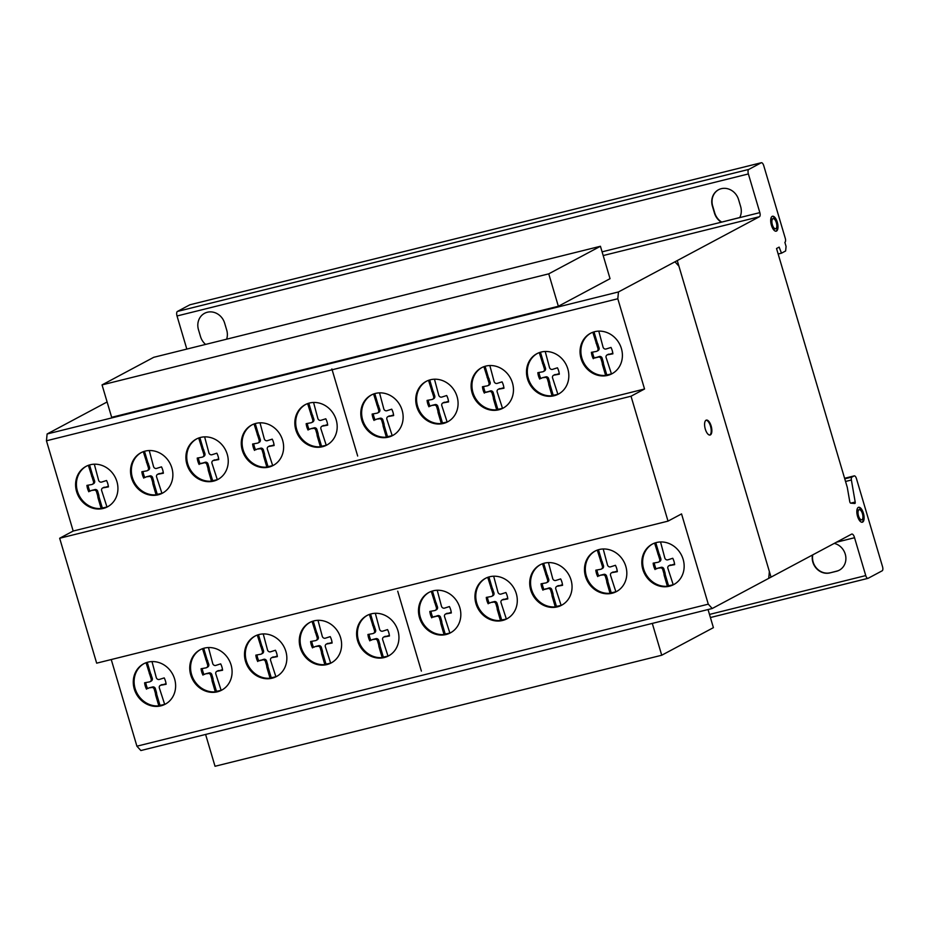 <?xml version="1.0" encoding="UTF-8"?>
<svg xmlns="http://www.w3.org/2000/svg" width="929" height="929" viewBox="0 0 929 929"><rect width="100%" height="100%" fill="white"/><g stroke="black" fill="none" stroke-linecap="round" stroke-linejoin="round"><path stroke-width="1.39" d="M652.297 623.405L661.727 655.235L713.402 627.656L708.049 609.552M661.727 655.235L215.029 766.274L205.599 734.444M548.749 273.846L600.436 246.266L153.738 357.305L102.051 384.896L111.654 417.307L558.352 306.268L548.749 273.846L102.051 384.896M600.436 246.266L610.039 278.677L558.352 306.268M86.397 466.184A22.9 20.67 -118.1 0 0 86.536 504.215A22.9 20.67 -118.1 0 0 101.156 508.5L97.917 497.561L99.043 496.957L102.283 507.896A22.9 20.67 -118.1 0 0 106.963 506.874M85.7 504.656A22.9 20.67 61.9 0 1 85.979 466.404A22.9 20.67 61.9 0 1 107.822 468.553A22.9 20.67 61.9 0 1 107.532 506.804A22.9 20.67 61.9 0 1 106.161 507.466A22.9 20.67 61.9 0 1 85.7 504.656M196.716 438.86A22.9 20.67 -118.1 0 0 196.843 476.879A22.9 20.67 -118.1 0 0 211.475 481.176L208.235 470.225L209.35 469.633L212.59 480.572A22.9 20.67 -118.1 0 0 217.27 479.55M196.007 477.332A22.9 20.67 61.9 0 1 196.286 439.08A22.9 20.67 61.9 0 1 218.129 441.217A22.9 20.67 61.9 0 1 217.85 479.48A22.9 20.67 61.9 0 1 216.469 480.142A22.9 20.67 61.9 0 1 196.007 477.332M305.653 404.452A22.9 20.67 -118.1 0 0 305.792 442.471A22.9 20.67 -118.1 0 0 320.412 446.756L317.172 435.817L318.287 435.225L321.527 446.164A22.9 20.67 -118.1 0 0 326.207 445.142M304.944 442.924A22.9 20.67 61.9 0 1 305.223 404.672A22.9 20.67 61.9 0 1 327.066 406.809A22.9 20.67 61.9 0 1 326.787 445.072A22.9 20.67 61.9 0 1 325.405 445.734A22.9 20.67 61.9 0 1 304.944 442.924M426.55 381.192A22.9 20.67 -118.1 0 0 426.69 419.223A22.9 20.67 -118.1 0 0 441.31 423.508L438.07 412.569L439.185 411.965L442.436 422.904A22.9 20.67 -118.1 0 0 447.104 421.882M425.842 419.664A22.9 20.67 61.9 0 1 426.132 381.413A22.9 20.67 61.9 0 1 447.975 383.561A22.9 20.67 61.9 0 1 447.685 421.812A22.9 20.67 61.9 0 1 446.315 422.474A22.9 20.67 61.9 0 1 425.842 419.664M537.299 353.473A22.9 20.67 -118.1 0 0 537.438 391.504A22.9 20.67 -118.1 0 0 552.058 395.789L548.818 384.85L549.945 384.246L553.185 395.185A22.9 20.67 -118.1 0 0 557.864 394.163M536.602 391.945A22.9 20.67 61.9 0 1 536.881 353.694A22.9 20.67 61.9 0 1 558.724 355.842A22.9 20.67 61.9 0 1 558.434 394.093A22.9 20.67 61.9 0 1 557.063 394.755A22.9 20.67 61.9 0 1 536.602 391.945M144.088 663.573A22.9 20.67 -118.1 0 0 144.216 701.592A22.9 20.67 -118.1 0 0 158.847 705.877L155.607 694.938L156.722 694.346L159.962 705.285A22.9 20.67 -118.1 0 0 164.642 704.263M143.38 702.045A22.9 20.67 61.9 0 1 143.658 663.794A22.9 20.67 61.9 0 1 165.501 665.93A22.9 20.67 61.9 0 1 165.223 704.194A22.9 20.67 61.9 0 1 163.841 704.856A22.9 20.67 61.9 0 1 143.38 702.045M255.312 635.924A22.9 20.67 -118.1 0 0 255.452 673.943A22.9 20.67 -118.1 0 0 270.072 678.228L266.832 667.289L267.958 666.697L271.198 677.636A22.9 20.67 -118.1 0 0 275.878 676.614M254.616 674.396A22.9 20.67 61.9 0 1 254.894 636.144A22.9 20.67 61.9 0 1 276.737 638.281A22.9 20.67 61.9 0 1 276.459 676.533A22.9 20.67 61.9 0 1 275.077 677.206A22.9 20.67 61.9 0 1 254.616 674.396M367.419 615.277A22.9 20.67 -118.1 0 0 367.547 653.308A22.9 20.67 -118.1 0 0 382.179 657.593L378.939 646.654L380.054 646.05L383.294 656.989A22.9 20.67 -118.1 0 0 387.974 655.967M366.711 653.749A22.9 20.67 61.9 0 1 366.99 615.497A22.9 20.67 61.9 0 1 388.833 617.646A22.9 20.67 61.9 0 1 388.554 655.897A22.9 20.67 61.9 0 1 387.172 656.559A22.9 20.67 61.9 0 1 366.711 653.749M485.762 578.198A22.9 20.67 -118.1 0 0 485.902 616.229A22.9 20.67 -118.1 0 0 500.522 620.514L497.282 609.575L498.397 608.971L501.637 619.91A22.9 20.67 -118.1 0 0 506.317 618.888M485.054 616.67A22.9 20.67 61.9 0 1 485.333 578.419A22.9 20.67 61.9 0 1 507.176 580.555A22.9 20.67 61.9 0 1 506.897 618.819A22.9 20.67 61.9 0 1 505.527 619.48A22.9 20.67 61.9 0 1 485.054 616.67M595.303 550.967A22.9 20.67 -118.1 0 0 595.431 588.998A22.9 20.67 -118.1 0 0 610.063 593.283L606.823 582.344L607.938 581.74L611.177 592.679A22.9 20.67 -118.1 0 0 615.857 591.657M594.595 589.439A22.9 20.67 61.9 0 1 594.874 551.187A22.9 20.67 61.9 0 1 616.717 553.336A22.9 20.67 61.9 0 1 616.438 591.587A22.9 20.67 61.9 0 1 615.056 592.249A22.9 20.67 61.9 0 1 594.595 589.439M652.622 543.941A22.9 20.67 -118.1 0 0 652.762 581.972A22.9 20.67 -118.1 0 0 667.382 586.257L664.142 575.318L665.269 574.714L668.508 585.653A22.9 20.67 -118.1 0 0 673.188 584.631M651.926 582.413A22.9 20.67 61.9 0 1 652.204 544.162A22.9 20.67 61.9 0 1 674.048 546.31A22.9 20.67 61.9 0 1 673.757 584.562A22.9 20.67 61.9 0 1 672.387 585.224A22.9 20.67 61.9 0 1 651.926 582.413M540.527 564.588A22.9 20.67 -118.1 0 0 540.666 602.607A22.9 20.67 -118.1 0 0 555.287 606.892L552.047 595.953L553.161 595.361L556.413 606.3A22.9 20.67 -118.1 0 0 561.081 605.278M539.819 603.06A22.9 20.67 61.9 0 1 540.109 564.809A22.9 20.67 61.9 0 1 561.94 566.945A22.9 20.67 61.9 0 1 561.662 605.197A22.9 20.67 61.9 0 1 560.292 605.871A22.9 20.67 61.9 0 1 539.819 603.06M429.291 592.237A22.9 20.67 -118.1 0 0 429.43 630.257A22.9 20.67 -118.1 0 0 444.05 634.542L440.81 623.603L441.937 623.011L445.177 633.95A22.9 20.67 -118.1 0 0 449.857 632.928M428.594 630.71A22.9 20.67 61.9 0 1 428.873 592.458A22.9 20.67 61.9 0 1 450.716 594.595A22.9 20.67 61.9 0 1 450.437 632.846A22.9 20.67 61.9 0 1 449.055 633.52A22.9 20.67 61.9 0 1 428.594 630.71M310.089 622.302A22.9 20.67 -118.1 0 0 310.228 660.333A22.9 20.67 -118.1 0 0 324.848 664.618L321.608 653.679L322.723 653.075L325.963 664.014A22.9 20.67 -118.1 0 0 330.643 662.992M309.38 660.774A22.9 20.67 61.9 0 1 309.659 622.523A22.9 20.67 61.9 0 1 331.502 624.671A22.9 20.67 61.9 0 1 331.223 662.923A22.9 20.67 61.9 0 1 329.841 663.585A22.9 20.67 61.9 0 1 309.38 660.774M200.548 649.534A22.9 20.67 -118.1 0 0 200.687 687.565A22.9 20.67 -118.1 0 0 215.307 691.85L212.067 680.911L213.194 680.307L216.434 691.246A22.9 20.67 -118.1 0 0 221.114 690.224M199.851 688.006A22.9 20.67 61.9 0 1 200.13 649.754A22.9 20.67 61.9 0 1 221.973 651.891A22.9 20.67 61.9 0 1 221.683 690.154A22.9 20.67 61.9 0 1 220.312 690.816A22.9 20.67 61.9 0 1 199.851 688.006M590.856 333.116A22.9 20.67 -118.1 0 0 590.995 371.135A22.9 20.67 -118.1 0 0 605.627 375.421L602.387 364.482L603.502 363.889L606.742 374.828A22.9 20.67 -118.1 0 0 611.421 373.806M590.159 371.588A22.9 20.67 61.9 0 1 590.438 333.337A22.9 20.67 61.9 0 1 612.281 335.474A22.9 20.67 61.9 0 1 612.002 373.737A22.9 20.67 61.9 0 1 610.62 374.399A22.9 20.67 61.9 0 1 590.159 371.588M481.919 367.524A22.9 20.67 -118.1 0 0 482.058 405.543A22.9 20.67 -118.1 0 0 496.69 409.828L493.438 398.889L494.565 398.297L497.805 409.236A22.9 20.67 -118.1 0 0 502.484 408.214M481.222 405.996A22.9 20.67 61.9 0 1 481.501 367.745A22.9 20.67 61.9 0 1 503.344 369.881A22.9 20.67 61.9 0 1 503.065 408.145A22.9 20.67 61.9 0 1 501.683 408.806A22.9 20.67 61.9 0 1 481.222 405.996M371.612 394.848A22.9 20.67 -118.1 0 0 371.751 432.879A22.9 20.67 -118.1 0 0 386.371 437.164L383.131 426.225L384.246 425.621L387.486 436.56A22.9 20.67 -118.1 0 0 392.166 435.538M370.903 433.32A22.9 20.67 61.9 0 1 371.182 395.069A22.9 20.67 61.9 0 1 393.025 397.217A22.9 20.67 61.9 0 1 392.746 435.469A22.9 20.67 61.9 0 1 391.376 436.131A22.9 20.67 61.9 0 1 370.903 433.32M252.096 424.808A22.9 20.67 -118.1 0 0 252.223 462.839A22.9 20.67 -118.1 0 0 266.855 467.124L263.615 456.185L264.73 455.582L267.97 466.521A22.9 20.67 -118.1 0 0 272.65 465.499M251.387 463.281A22.9 20.67 61.9 0 1 251.666 425.029A22.9 20.67 61.9 0 1 273.509 427.177A22.9 20.67 61.9 0 1 273.231 465.429A22.9 20.67 61.9 0 1 271.849 466.091A22.9 20.67 61.9 0 1 251.387 463.281M141.336 452.528A22.9 20.67 -118.1 0 0 141.475 490.558A22.9 20.67 -118.1 0 0 156.095 494.843L152.855 483.904L153.982 483.301L157.222 494.24A22.9 20.67 -118.1 0 0 161.901 493.218M140.639 491A22.9 20.67 61.9 0 1 140.918 452.748A22.9 20.67 61.9 0 1 162.761 454.896A22.9 20.67 61.9 0 1 162.482 493.148A22.9 20.67 61.9 0 1 161.1 493.81A22.9 20.67 61.9 0 1 140.639 491M775.866 231.216A7.687 3.228 76 0 0 776.377 230.81A7.687 3.228 76 0 0 776.179 221.009A7.687 3.228 76 0 0 772.185 216.364M776.83 220.847A7.687 3.228 -104 0 1 777.016 230.647A7.687 3.228 -104 0 1 776.203 231.182A7.687 3.228 -104 0 1 771.871 226.583A7.687 3.228 -104 0 1 772.498 216.248A7.687 3.228 -104 0 1 776.83 220.847M772.545 219.012A5.214 2.183 76 0 0 772.673 225.666A5.214 2.183 76 0 0 775.61 228.778A5.214 2.183 76 0 0 776.029 221.764A5.214 2.183 76 0 0 773.091 218.652A5.214 2.183 76 0 0 772.545 219.012M775.61 228.778L774.96 228.94A5.214 2.183 -104 0 1 772.022 225.817A5.214 2.183 -104 0 1 771.894 219.174A5.214 2.183 -104 0 1 772.44 218.814L773.091 218.652M861.984 522.261A7.687 3.228 76 0 0 862.739 513.354A7.687 3.228 76 0 0 858.303 507.408A7.687 3.228 -104 0 1 858.617 507.28A7.687 3.228 -104 0 1 863.389 513.191A7.687 3.228 -104 0 1 862.321 522.214A7.687 3.228 -104 0 1 857.548 516.315A7.687 3.228 -104 0 1 858.291 507.408M861.938 519.729A5.214 2.183 76 0 0 862.449 513.691A5.214 2.183 76 0 0 859.209 509.696A5.214 2.183 76 0 0 858.489 515.804A5.214 2.183 76 0 0 861.729 519.81A5.214 2.183 76 0 0 861.938 519.729A5.214 2.183 -104 0 1 858.013 513.18A5.214 2.183 -104 0 1 861.45 511.345A5.214 2.183 -104 0 1 861.938 519.729M861.288 519.892A5.214 2.183 -104 0 1 861.078 519.973A5.214 2.183 -104 0 1 857.839 515.967A5.214 2.183 -104 0 1 858.559 509.847L859.209 509.696M709.744 435.074A7.687 3.228 76 0 0 710.952 428.083A7.687 3.228 76 0 0 706.214 420.222A7.687 3.228 76 0 0 706.052 420.222M709.582 435.062A7.687 3.228 -104 0 1 704.844 427.201A7.687 3.228 -104 0 1 706.365 420.094A7.687 3.228 -104 0 1 706.864 420.071A7.687 3.228 -104 0 1 711.486 427.352A7.687 3.228 -104 0 1 710.081 435.027A7.687 3.228 -104 0 1 709.582 435.062M708.281 604.164L681.549 513.911L668.021 521.134L631.023 396.218L644.54 389.007L617.808 298.755L618.47 291.95L759.446 216.712A3.565 1.498 76 0 0 759.841 212.625L748.379 173.944A3.983 1.672 -104 0 1 748.82 169.403L761.281 162.738A3.89 1.637 -104 0 1 761.35 162.726A3.89 1.637 -104 0 1 763.766 165.734L785.26 238.265A3.542 1.486 -104 0 1 784.866 242.341L786.073 246.44L785.632 250.969L781.486 253.187L779.141 247.114L776.528 248.507L847.271 487.319L849.663 501.068A1.614 0.674 76 0 0 850.697 503.158L854.912 503.495A1.695 0.708 76 0 0 855.191 502.043L851.382 480.003A3.519 1.475 -104 0 1 852.056 477.018L854.134 475.915A3.542 1.486 -104 0 1 854.239 475.88A3.542 1.486 -104 0 1 856.457 478.644L882.55 566.725A3.553 1.498 -104 0 1 882.155 570.812L868.092 578.314A3.553 1.498 -104 0 1 867.976 578.361A3.553 1.498 -104 0 1 865.747 575.585L854.541 537.728A4.285 1.8 76 0 0 851.777 534.059A4.285 1.8 76 0 0 851.672 534.094L712.229 608.507L708.281 604.164L136.911 746.196L140.871 750.539L712.229 608.507M759.841 212.625L739.728 217.618A14.864 13.424 -118.1 0 0 740.657 206.61L738.567 199.561A14.864 13.424 -118.1 0 0 721.287 188.692A14.864 13.424 -118.1 0 0 712.38 206.064L714.471 213.124A14.864 13.424 -118.1 0 0 721.345 222.194A14.864 13.424 61.9 0 1 714.471 213.124L712.38 206.064A14.864 13.424 61.9 0 1 718.5 189.76A14.864 13.424 61.9 0 1 738.567 199.561L740.657 206.61A14.864 13.424 61.9 0 1 739.728 217.618L721.345 222.194L739.786 217.525M718.64 189.69A14.864 13.424 -118.1 0 0 712.659 205.913L714.749 212.973A14.864 13.424 -118.1 0 0 721.624 222.043M748.379 173.944L177.021 315.976L186.822 349.083M721.345 222.194L602.085 251.84M836.564 571.172L836.286 571.323A14.597 13.18 -118.1 0 0 845.854 557.435A14.597 13.18 -118.1 0 0 834.254 543.384A14.597 13.18 61.9 0 1 845.634 555.716A14.597 13.18 61.9 0 1 839.259 570.209A14.597 13.18 61.9 0 1 836.286 571.323L829.736 572.949A14.597 13.18 61.9 0 1 812.48 555.008A14.597 13.18 -118.1 0 0 829.736 572.949L836.564 571.172A14.597 13.18 -118.1 0 0 839.398 570.139M812.759 554.857A14.597 13.18 -118.1 0 0 830.015 572.798M865.747 575.585L709.489 614.429M854.541 537.728L836.425 542.222M156.095 494.843L157.222 494.24M152.855 483.904L152.646 482.105L153.761 481.512L153.982 483.301M152.646 482.105L151.59 478.574L152.716 477.97L153.761 481.512M151.59 478.574A2.357 2.125 -118.1 0 0 148.489 476.589L149.604 475.996A2.357 2.125 61.9 0 1 152.716 477.97M148.489 476.589L146.41 476.786L149.604 475.996M145.296 477.39L146.41 476.786M143.054 471.688A16.606 14.992 -118.1 0 0 144.878 477.529M143.763 478.121A16.606 14.992 61.9 0 1 141.87 471.735L146.782 470.852A2.555 2.311 -118.1 0 0 148.385 467.717L143.31 451.68M149.255 450.542L153.506 466.486A2.543 2.299 -118.1 0 0 156.595 468.413L161.472 466.857A16.606 14.992 61.9 0 1 163.365 473.244L158.302 474.15A2.346 2.113 -118.1 0 0 156.711 477.297L161.936 493.357A22.9 20.67 -118.1 0 0 162.9 492.916M158.302 474.15L163.307 472.698M157.547 474.371L158.673 473.778A2.346 2.113 61.9 0 1 159.416 473.558M161.634 473.325L162.761 472.722M146.527 462.537L147.653 461.934L149.499 467.124A2.555 2.311 61.9 0 1 148.489 470.039L147.363 470.643M144.494 451.297L147.653 461.934M147.328 464.175L148.454 463.583M148.385 467.717L149.499 467.124M266.855 467.124L267.97 466.521M263.615 456.185L263.395 454.386L264.51 453.793L264.73 455.582M263.395 454.386L262.338 450.855L263.464 450.251L264.51 453.793M262.338 450.855A2.357 2.125 -118.1 0 0 259.237 448.87L260.352 448.277A2.357 2.125 61.9 0 1 263.464 450.251M259.237 448.87L257.159 449.067L260.352 448.277M256.044 449.671L257.159 449.067M253.803 443.969A16.606 14.992 -118.1 0 0 255.626 449.81M254.511 450.402A16.606 14.992 61.9 0 1 252.618 444.016L257.53 443.133A2.555 2.311 -118.1 0 0 259.133 439.998L254.07 423.961M260.004 422.823L264.266 438.767A2.543 2.299 -118.1 0 0 267.343 440.694L272.232 439.138A16.606 14.992 61.9 0 1 274.125 445.525L269.05 446.431A2.346 2.113 -118.1 0 0 267.471 449.578L272.696 465.65A22.9 20.67 -118.1 0 0 273.649 465.197M269.05 446.431L274.055 444.979M268.295 446.652L269.422 446.059A2.346 2.113 61.9 0 1 270.165 445.839M272.394 445.606L273.509 445.003M257.287 434.818L258.401 434.215L260.248 439.405A2.555 2.311 61.9 0 1 259.237 442.32L258.111 442.924M255.243 423.578L258.401 434.215M258.076 436.456L259.203 435.864M259.133 439.998L260.248 439.405M386.371 437.164L387.486 436.56M383.131 426.225L382.911 424.425L384.025 423.833L384.246 425.621M382.911 424.425L381.865 420.895L382.98 420.291L384.025 423.833M381.865 420.895A2.357 2.125 -118.1 0 0 378.753 418.909L379.88 418.317A2.357 2.125 61.9 0 1 382.98 420.291M378.753 418.909L376.686 419.107L379.88 418.317M375.56 419.711L376.686 419.107M373.319 414.009A16.606 14.992 -118.1 0 0 375.153 419.85M374.027 420.442A16.606 14.992 61.9 0 1 372.134 414.055L377.058 413.173A2.555 2.311 -118.1 0 0 378.649 410.037L373.586 394.001M379.52 392.862L383.782 408.806A2.543 2.299 -118.1 0 0 386.87 410.734L391.748 409.178A16.606 14.992 61.9 0 1 393.641 415.565L388.566 416.471A2.346 2.113 -118.1 0 0 386.987 419.618L392.212 435.689A22.9 20.67 -118.1 0 0 393.164 435.236M388.566 416.471L393.571 415.019M387.823 416.691L388.937 416.099A2.346 2.113 61.9 0 1 389.692 415.878M391.91 415.646L393.025 415.042M376.802 404.858L377.917 404.254L379.764 409.445A2.555 2.311 61.9 0 1 378.753 412.36L377.638 412.964M374.77 393.617L377.917 404.254M377.604 406.496L378.718 405.903M378.649 410.037L379.764 409.445M496.69 409.828L497.805 409.236M493.438 398.889L493.229 397.101L494.344 396.497L494.565 398.297M493.229 397.101L492.173 393.559L493.299 392.967L494.344 396.497M492.173 393.559A2.357 2.125 -118.1 0 0 489.072 391.585L490.187 390.993A2.357 2.125 61.9 0 1 493.299 392.967M489.072 391.585L485.879 392.375L490.187 390.993M485.879 392.375L486.993 391.783M483.637 386.673A16.606 14.992 -118.1 0 0 485.461 392.514M484.346 393.118A16.606 14.992 61.9 0 1 482.453 386.731L487.365 385.837A2.555 2.311 -118.1 0 0 488.968 382.713L483.904 366.676M489.838 365.527L494.089 381.471A2.543 2.299 -118.1 0 0 497.178 383.398L502.066 381.854A16.606 14.992 61.9 0 1 503.948 388.241L498.885 389.146A2.346 2.113 -118.1 0 0 497.294 392.293L502.519 408.354A22.9 20.67 -118.1 0 0 503.483 407.912M498.885 389.146L503.89 387.695M498.13 389.367L499.256 388.775A2.346 2.113 61.9 0 1 499.999 388.554M502.217 388.322L503.344 387.718M487.11 377.522L488.236 376.93L490.082 382.109A2.555 2.311 61.9 0 1 489.072 385.036L487.946 385.64M485.077 366.281L488.236 376.93M487.911 379.171L489.037 378.579M488.968 382.713L490.082 382.109M605.627 375.421L606.742 374.828M602.387 364.482L602.166 362.693L603.281 362.089L603.502 363.889M602.166 362.693L601.109 359.151L602.236 358.559L603.281 362.089M601.109 359.151A2.357 2.125 -118.1 0 0 598.009 357.177L599.124 356.585A2.357 2.125 61.9 0 1 602.236 358.559M598.009 357.177L594.815 357.967L599.124 356.585M594.815 357.967L595.93 357.375M592.574 352.265A16.606 14.992 -118.1 0 0 594.397 358.106M593.283 358.71A16.606 14.992 61.9 0 1 591.39 352.323L596.302 351.429A2.555 2.311 -118.1 0 0 597.904 348.305L592.841 332.268M598.775 331.119L603.037 347.063A2.543 2.299 -118.1 0 0 606.114 348.99L611.003 347.446A16.606 14.992 61.9 0 1 612.885 353.833L607.821 354.739A2.346 2.113 -118.1 0 0 606.231 357.886L611.456 373.946A22.9 20.67 -118.1 0 0 612.42 373.504M607.821 354.739L612.826 353.287M607.067 354.959L608.193 354.355A2.346 2.113 61.9 0 1 608.936 354.146M611.154 353.903L612.281 353.31M596.046 343.115L597.173 342.522L599.019 347.701A2.555 2.311 61.9 0 1 598.009 350.628L596.882 351.232M594.014 331.874L597.173 342.522M596.848 344.764L597.974 344.16M597.904 348.305L599.019 347.701M215.307 691.85L216.434 691.246M212.067 680.911L211.847 679.111L212.973 678.518L213.194 680.307M211.847 679.111L210.802 675.569L211.928 674.977L212.973 678.518M210.802 675.569A2.357 2.125 -118.1 0 0 207.701 673.595L208.816 673.002A2.357 2.125 61.9 0 1 211.928 674.977M207.701 673.595L205.623 673.792L208.816 673.002M204.508 674.396L205.623 673.792M202.267 668.683A16.606 14.992 -118.1 0 0 204.09 674.524M202.975 675.128A16.606 14.992 61.9 0 1 201.082 668.741L205.994 667.858A2.555 2.311 -118.1 0 0 207.585 664.723L202.522 648.686M208.468 647.536L212.718 663.48A2.543 2.299 -118.1 0 0 215.807 665.419L220.684 663.863A16.606 14.992 61.9 0 1 222.577 670.25L217.502 671.156A2.346 2.113 -118.1 0 0 215.923 674.303L221.148 690.363A22.9 20.67 -118.1 0 0 222.101 689.922M217.502 671.156L222.519 669.704M216.759 671.377L217.874 670.784A2.346 2.113 61.9 0 1 218.629 670.564M220.847 670.332L221.973 669.728M205.739 659.532L206.865 658.94L208.711 664.13A2.555 2.311 61.9 0 1 207.69 667.045L206.575 667.649M203.706 648.291L206.865 658.94M206.54 661.181L207.655 660.589M207.585 664.723L208.711 664.13M324.848 664.618L325.963 664.014M321.608 653.679L321.388 651.879L322.502 651.287L322.723 653.075M321.388 651.879L320.342 648.349L321.457 647.745L322.502 651.287M320.342 648.349A2.357 2.125 -118.1 0 0 317.23 646.363L318.357 645.771A2.357 2.125 61.9 0 1 321.457 647.745M317.23 646.363L315.163 646.561L318.357 645.771M314.037 647.165L315.163 646.561M311.796 641.463A16.606 14.992 -118.1 0 0 313.63 647.304M312.504 647.896A16.606 14.992 61.9 0 1 310.611 641.509L315.535 640.627A2.555 2.311 -118.1 0 0 317.126 637.491L312.063 621.455M317.997 620.317L322.258 636.26A2.543 2.299 -118.1 0 0 325.347 638.188L330.225 636.632A16.606 14.992 61.9 0 1 332.117 643.019L327.043 643.925A2.346 2.113 -118.1 0 0 325.464 647.072L330.689 663.143A22.9 20.67 -118.1 0 0 331.641 662.691M327.043 643.925L332.048 642.473M326.3 644.145L327.414 643.553A2.346 2.113 61.9 0 1 328.158 643.332M330.387 643.1L331.502 642.496M315.279 632.312L316.394 631.708L318.241 636.899A2.555 2.311 61.9 0 1 317.23 639.814L316.115 640.418M313.247 621.071L316.394 631.708M316.081 633.95L317.195 633.357M317.126 637.491L318.241 636.899M444.05 634.542L445.177 633.95M440.81 623.603L440.601 621.815L441.716 621.211L441.937 623.011M440.601 621.815L439.545 618.273L440.671 617.68L441.716 621.211M439.545 618.273A2.357 2.125 -118.1 0 0 436.444 616.299L437.559 615.695A2.357 2.125 61.9 0 1 440.671 617.68M436.444 616.299L433.251 617.088L437.559 615.695M433.251 617.088L434.366 616.496M431.01 611.387A16.606 14.992 -118.1 0 0 432.833 617.228M431.718 617.831A16.606 14.992 61.9 0 1 429.825 611.445L434.737 610.55A2.555 2.311 -118.1 0 0 436.34 607.427L431.265 591.378M437.211 590.24L441.461 606.184A2.543 2.299 -118.1 0 0 444.55 608.112L449.427 606.567A16.606 14.992 61.9 0 1 451.32 612.954L446.257 613.86A2.346 2.113 -118.1 0 0 444.666 616.995L449.891 633.067A22.9 20.67 -118.1 0 0 450.855 632.626M446.257 613.86L451.262 612.408M445.502 614.081L446.628 613.477A2.346 2.113 61.9 0 1 447.372 613.256M449.59 613.024L450.716 612.432M434.482 602.236L435.608 601.644L437.454 606.823A2.555 2.311 61.9 0 1 436.433 609.749L435.318 610.341M432.449 590.995L435.608 601.644M435.283 603.885L436.409 603.281M436.34 607.427L437.454 606.823M555.287 606.892L556.413 606.3M552.047 595.953L551.826 594.165L552.952 593.561L553.161 595.361M551.826 594.165L550.781 590.623L551.896 590.031L552.952 593.561M550.781 590.623A2.357 2.125 -118.1 0 0 547.669 588.649L548.795 588.045A2.357 2.125 61.9 0 1 551.896 590.031M547.669 588.649L544.475 589.439L548.795 588.045M544.475 589.439L545.602 588.847M542.246 583.737A16.606 14.992 -118.1 0 0 544.069 589.578M542.942 590.17A16.606 14.992 61.9 0 1 541.061 583.795L545.973 582.901A2.555 2.311 -118.1 0 0 547.564 579.777L542.501 563.729M548.447 562.591L552.697 578.535A2.543 2.299 -118.1 0 0 555.786 580.462L560.663 578.918A16.606 14.992 61.9 0 1 562.556 585.305L557.481 586.211A2.346 2.113 -118.1 0 0 555.902 589.346L561.128 605.418A22.9 20.67 -118.1 0 0 562.08 604.976M557.481 586.211L562.486 584.759M556.738 586.431L557.853 585.827A2.346 2.113 61.9 0 1 558.608 585.607M560.826 585.375L561.94 584.782M545.718 574.587L546.833 573.994L548.691 579.173A2.555 2.311 61.9 0 1 547.669 582.1L546.554 582.692M543.686 563.346L546.833 573.994M546.519 576.235L547.634 575.632M547.564 579.777L548.691 579.173M667.382 586.257L668.508 585.653M664.142 575.318L663.921 573.518L665.048 572.926L665.269 574.714M663.921 573.518L662.876 569.976L664.003 569.384L665.048 572.926M662.876 569.976A2.357 2.125 -118.1 0 0 659.776 568.002L660.891 567.41A2.357 2.125 61.9 0 1 664.003 569.384M659.776 568.002L657.697 568.2L660.891 567.41M656.582 568.803L657.697 568.2M654.341 563.102A16.606 14.992 -118.1 0 0 656.164 568.931M655.05 569.535A16.606 14.992 61.9 0 1 653.157 563.148L658.069 562.266A2.555 2.311 -118.1 0 0 659.66 559.13L654.597 543.093M660.542 541.955L664.792 557.899A2.543 2.299 -118.1 0 0 667.881 559.827L672.759 558.271A16.606 14.992 61.9 0 1 674.651 564.658L669.577 565.564A2.346 2.113 -118.1 0 0 667.997 568.711L673.223 584.771A22.9 20.67 -118.1 0 0 674.175 584.329M669.577 565.564L674.593 564.112M668.834 565.784L669.948 565.192A2.346 2.113 61.9 0 1 670.703 564.971M672.921 564.739L674.048 564.135M657.813 553.939L658.94 553.347L660.786 558.538A2.555 2.311 61.9 0 1 659.764 561.453L658.649 562.057M655.781 542.699L658.94 553.347M658.615 555.588L659.729 554.996M659.66 559.13L660.786 558.538M610.063 593.283L611.177 592.679M606.823 582.344L606.602 580.544L607.717 579.951L607.938 581.74M606.602 580.544L605.545 577.014L606.672 576.41L607.717 579.951M605.545 577.014A2.357 2.125 -118.1 0 0 602.445 575.028L603.56 574.436A2.357 2.125 61.9 0 1 606.672 576.41M602.445 575.028L600.366 575.225L603.56 574.436M599.251 575.829L600.366 575.225M597.01 570.127A16.606 14.992 -118.1 0 0 598.833 575.968M597.719 576.561A16.606 14.992 61.9 0 1 595.826 570.174L600.738 569.291A2.555 2.311 -118.1 0 0 602.34 566.156L597.277 550.119M603.211 548.981L607.473 564.925A2.543 2.299 -118.1 0 0 610.55 566.853L615.439 565.296A16.606 14.992 61.9 0 1 617.32 571.683L612.257 572.589A2.346 2.113 -118.1 0 0 610.667 575.736L615.892 591.808A22.9 20.67 -118.1 0 0 616.856 591.355M612.257 572.589L617.262 571.138M611.503 572.81L612.629 572.218A2.346 2.113 61.9 0 1 613.372 571.997M615.59 571.765L616.717 571.161M600.482 560.977L601.609 560.373L603.455 565.564A2.555 2.311 61.9 0 1 602.445 568.478L601.318 569.082M598.45 549.736L601.609 560.373M601.284 562.614L602.41 562.022M602.34 566.156L603.455 565.564M500.522 620.514L501.637 619.91M497.282 609.575L497.061 607.775L498.176 607.183L498.397 608.971M497.061 607.775L496.016 604.233L497.131 603.641L498.176 607.183M496.016 604.233A2.357 2.125 -118.1 0 0 492.904 602.259L494.031 601.667A2.357 2.125 61.9 0 1 497.131 603.641M492.904 602.259L490.837 602.456L494.031 601.667M489.711 603.06L490.837 602.456M487.47 597.347A16.606 14.992 -118.1 0 0 489.304 603.188M488.178 603.792A16.606 14.992 61.9 0 1 486.285 597.405L491.209 596.523A2.555 2.311 -118.1 0 0 492.8 593.387L487.737 577.35M493.671 576.201L497.932 592.145A2.543 2.299 -118.1 0 0 501.021 594.084L505.899 592.528A16.606 14.992 61.9 0 1 507.791 598.915L502.717 599.82A2.346 2.113 -118.1 0 0 501.137 602.967L506.363 619.028A22.9 20.67 -118.1 0 0 507.315 618.586M502.717 599.82L507.722 598.369M501.974 600.041L503.088 599.449A2.346 2.113 61.9 0 1 503.832 599.228M506.061 598.996L507.176 598.392M490.953 588.196L492.068 587.604L493.914 592.795A2.555 2.311 61.9 0 1 492.904 595.71L491.789 596.313M488.921 576.955L492.068 587.604M491.755 589.845L492.869 589.253M492.8 593.387L493.914 592.795M382.179 657.593L383.294 656.989M378.939 646.654L378.718 644.854L379.833 644.261L380.054 646.05M378.718 644.854L377.662 641.312L378.788 640.72L379.833 644.261M377.662 641.312A2.357 2.125 -118.1 0 0 374.561 639.338L375.676 638.746A2.357 2.125 61.9 0 1 378.788 640.72M374.561 639.338L372.483 639.535L375.676 638.746M371.368 640.139L372.483 639.535M369.127 634.437A16.606 14.992 -118.1 0 0 370.95 640.267M369.835 640.871A16.606 14.992 61.9 0 1 367.942 634.484L372.854 633.601A2.555 2.311 -118.1 0 0 374.457 630.466L369.394 614.429M375.328 613.291L379.589 629.235A2.543 2.299 -118.1 0 0 382.667 631.163L387.556 629.607A16.606 14.992 61.9 0 1 389.448 635.993L384.374 636.899A2.346 2.113 -118.1 0 0 382.794 640.046L388.02 656.106A22.9 20.67 -118.1 0 0 388.972 655.665M384.374 636.899L389.379 635.448M383.619 637.12L384.745 636.528A2.346 2.113 61.9 0 1 385.489 636.307M387.707 636.075L388.833 635.471M372.599 625.287L373.725 624.683L375.571 629.874A2.555 2.311 61.9 0 1 374.561 632.788L373.435 633.392M370.566 614.034L373.725 624.683M373.4 626.924L374.526 626.332M374.457 630.466L375.571 629.874M270.072 678.228L271.198 677.636M266.832 667.289L266.623 665.501L267.738 664.897L267.958 666.697M266.623 665.501L265.566 661.959L266.693 661.367L267.738 664.897M265.566 661.959A2.357 2.125 -118.1 0 0 262.466 659.985L263.581 659.381A2.357 2.125 61.9 0 1 266.693 661.367M262.466 659.985L259.272 660.774L263.581 659.381M259.272 660.774L260.387 660.182M257.031 655.073A16.606 14.992 -118.1 0 0 258.854 660.914M257.739 661.518A16.606 14.992 61.9 0 1 255.847 655.131L260.759 654.237A2.555 2.311 -118.1 0 0 262.361 651.113L257.287 635.064M263.232 633.926L267.482 649.87A2.543 2.299 -118.1 0 0 270.571 651.798L275.448 650.254A16.606 14.992 61.9 0 1 277.341 656.64L272.278 657.546A2.346 2.113 -118.1 0 0 270.687 660.682L275.913 676.753A22.9 20.67 -118.1 0 0 276.877 676.312M272.278 657.546L277.283 656.095M271.523 657.767L272.65 657.163A2.346 2.113 61.9 0 1 273.393 656.942M275.611 656.71L276.737 656.118M260.503 645.922L261.63 645.33L263.476 650.509A2.555 2.311 61.9 0 1 262.454 653.435L261.339 654.028M258.471 634.681L261.63 645.33M261.304 647.571L262.431 646.967M262.361 651.113L263.476 650.509M158.847 705.877L159.962 705.285M155.607 694.938L155.387 693.15L156.502 692.546L156.722 694.346M155.387 693.15L154.342 689.608L155.457 689.016L156.502 692.546M154.342 689.608A2.357 2.125 -118.1 0 0 151.23 687.634L152.356 687.042A2.357 2.125 61.9 0 1 155.457 689.016M151.23 687.634L149.163 687.832L152.356 687.042M148.036 688.424L149.163 687.832M145.795 682.722A16.606 14.992 -118.1 0 0 147.63 688.563M146.503 689.167A16.606 14.992 61.9 0 1 144.61 682.78L149.534 681.886A2.555 2.311 -118.1 0 0 151.125 678.762L146.062 662.714M151.996 661.576L156.258 677.52A2.543 2.299 -118.1 0 0 159.335 679.447L164.224 677.903A16.606 14.992 61.9 0 1 166.117 684.29L161.042 685.196A2.346 2.113 -118.1 0 0 159.463 688.331L164.688 704.403A22.9 20.67 -118.1 0 0 165.641 703.961M161.042 685.196L166.047 683.744M160.287 685.416L161.414 684.812A2.346 2.113 61.9 0 1 162.157 684.592M164.387 684.359L165.501 683.767M149.279 673.571L150.393 672.979L152.24 678.158A2.555 2.311 61.9 0 1 151.23 681.085L150.103 681.677M147.246 662.331L150.393 672.979M150.08 675.22L151.195 674.617M151.125 678.762L152.24 678.158M552.058 395.789L553.185 395.185M548.818 384.85L548.598 383.05L549.724 382.458L549.945 384.246M548.598 383.05L547.553 379.52L548.679 378.916L549.724 382.458M547.553 379.52A2.357 2.125 -118.1 0 0 544.452 377.534L545.567 376.942A2.357 2.125 61.9 0 1 548.679 378.916M544.452 377.534L542.373 377.731L545.567 376.942M541.259 378.335L542.373 377.731M539.017 372.634A16.606 14.992 -118.1 0 0 540.841 378.475M539.726 379.067A16.606 14.992 61.9 0 1 537.833 372.68L542.745 371.797A2.555 2.311 -118.1 0 0 544.336 368.662L539.273 352.625M545.218 351.487L549.469 367.431A2.543 2.299 -118.1 0 0 552.558 369.359L557.435 367.803A16.606 14.992 61.9 0 1 559.328 374.19L554.253 375.095A2.346 2.113 -118.1 0 0 552.674 378.242L557.899 394.314A22.9 20.67 -118.1 0 0 558.852 393.861M554.253 375.095L559.27 373.644M553.51 375.316L554.625 374.724A2.346 2.113 61.9 0 1 555.379 374.503M557.597 374.271L558.724 373.667M542.49 363.483L543.616 362.879L545.462 368.07A2.555 2.311 61.9 0 1 544.44 370.985L543.326 371.588M540.457 352.242L543.616 362.879M543.291 365.12L544.406 364.528M544.336 368.662L545.462 368.07M441.31 423.508L442.436 422.904M438.07 412.569L437.849 410.769L438.976 410.177L439.185 411.965M437.849 410.769L436.804 407.227L437.919 406.635L438.976 410.177M436.804 407.227A2.357 2.125 -118.1 0 0 433.692 405.253L434.818 404.661A2.357 2.125 61.9 0 1 437.919 406.635M433.692 405.253L431.625 405.45L434.818 404.661M430.499 406.054L431.625 405.45M428.269 400.353A16.606 14.992 -118.1 0 0 430.092 406.182M428.966 406.786A16.606 14.992 61.9 0 1 427.085 400.399L431.997 399.516A2.555 2.311 -118.1 0 0 433.588 396.381L428.524 380.344M434.47 379.206L438.72 395.15A2.543 2.299 -118.1 0 0 441.809 397.078L446.686 395.522A16.606 14.992 61.9 0 1 448.579 401.909L443.505 402.814A2.346 2.113 -118.1 0 0 441.925 405.961L447.151 422.021A22.9 20.67 -118.1 0 0 448.103 421.58M443.505 402.814L448.51 401.363M442.761 403.035L443.876 402.443A2.346 2.113 61.9 0 1 444.631 402.222M446.849 401.99L447.964 401.386M431.741 391.202L432.856 390.598L434.714 395.789A2.555 2.311 61.9 0 1 433.692 398.704L432.577 399.307M429.709 379.949L432.856 390.598M432.542 392.839L433.657 392.247M433.588 396.381L434.714 395.789M320.412 446.756L321.527 446.164M317.172 435.817L316.952 434.029L318.066 433.425L318.287 435.225M316.952 434.029L315.906 430.487L317.021 429.895L318.066 433.425M315.906 430.487A2.357 2.125 -118.1 0 0 312.794 428.513L313.921 427.921A2.357 2.125 61.9 0 1 317.021 429.895M312.794 428.513L310.727 428.71L313.921 427.921M309.601 429.303L310.727 428.71M307.36 423.601A16.606 14.992 -118.1 0 0 309.194 429.442M308.068 430.046A16.606 14.992 61.9 0 1 306.175 423.659L311.099 422.765A2.555 2.311 -118.1 0 0 312.69 419.641L307.627 403.604M313.561 402.454L317.823 418.398A2.543 2.299 -118.1 0 0 320.911 420.326L325.789 418.782A16.606 14.992 61.9 0 1 327.682 425.168L322.607 426.074A2.346 2.113 -118.1 0 0 321.028 429.221L326.253 445.281A22.9 20.67 -118.1 0 0 327.205 444.84M322.607 426.074L327.612 424.623M321.864 426.295L322.978 425.703A2.346 2.113 61.9 0 1 323.722 425.482M325.951 425.25L327.066 424.646M310.843 414.45L311.958 413.858L313.805 419.037A2.555 2.311 61.9 0 1 312.794 421.963L311.679 422.567M308.811 403.209L311.958 413.858M311.645 416.099L312.759 415.507M312.69 419.641L313.805 419.037M211.475 481.176L212.59 480.572M208.235 470.225L208.015 468.437L209.13 467.833L209.35 469.633M208.015 468.437L206.97 464.895L208.084 464.303L209.13 467.833M206.97 464.895A2.357 2.125 -118.1 0 0 203.857 462.921L204.984 462.328A2.357 2.125 61.9 0 1 208.084 464.303M203.857 462.921L200.664 463.71L204.984 462.328M200.664 463.71L201.79 463.118M198.423 458.009A16.606 14.992 -118.1 0 0 200.258 463.85M199.131 464.454A16.606 14.992 61.9 0 1 197.238 458.067L202.162 457.173A2.555 2.311 -118.1 0 0 203.753 454.049L198.69 438.012M204.624 436.862L208.886 452.806A2.543 2.299 -118.1 0 0 211.963 454.734L216.852 453.189A16.606 14.992 61.9 0 1 218.745 459.576L213.67 460.482A2.346 2.113 -118.1 0 0 212.091 463.629L217.316 479.689A22.9 20.67 -118.1 0 0 218.269 479.248M213.67 460.482L218.675 459.031M212.927 460.703L214.042 460.11A2.346 2.113 61.9 0 1 214.785 459.89M217.014 459.658L218.129 459.054M201.907 448.858L203.021 448.266L204.868 453.445A2.555 2.311 61.9 0 1 203.857 456.371L202.743 456.975M199.874 437.617L203.021 448.266M202.708 450.507L203.823 449.915M203.753 454.049L204.868 453.445M101.156 508.5L102.283 507.896M97.917 497.561L97.696 495.761L98.822 495.169L99.043 496.957M97.696 495.761L96.651 492.231L97.777 491.627L98.822 495.169M96.651 492.231A2.357 2.125 -118.1 0 0 93.55 490.245L94.665 489.653A2.357 2.125 61.9 0 1 97.777 491.627M93.55 490.245L91.472 490.442L94.665 489.653M90.357 491.046L91.472 490.442M88.116 485.344A16.606 14.992 -118.1 0 0 89.939 491.186M88.824 491.778A16.606 14.992 61.9 0 1 86.931 485.391L91.843 484.508A2.555 2.311 -118.1 0 0 93.434 481.373L88.371 465.336M94.317 464.198L98.567 480.142A2.543 2.299 -118.1 0 0 101.656 482.07L106.533 480.514A16.606 14.992 61.9 0 1 108.426 486.901L103.351 487.806A2.346 2.113 -118.1 0 0 101.772 490.953L106.998 507.025A22.9 20.67 -118.1 0 0 107.95 506.572M103.351 487.806L108.368 486.355M102.608 488.027L103.723 487.435A2.346 2.113 61.9 0 1 104.478 487.214M106.696 486.982L107.822 486.378M91.588 476.194L92.714 475.59L94.561 480.781A2.555 2.311 61.9 0 1 93.539 483.707L92.424 484.299M89.556 464.953L92.714 475.59M92.389 477.831L93.515 477.239M93.434 481.373L94.561 480.781M107.114 401.967L47.112 433.982L46.45 440.787L73.182 531.04L59.665 538.251L96.662 663.167L668.021 521.134M190.05 304.747A3.89 1.637 76 0 0 189.98 304.758A3.89 1.637 76 0 0 189.922 304.77L177.451 311.424A3.983 1.672 76 0 0 177.021 315.976M111.248 659.532L136.911 746.196M631.023 396.218L59.665 538.251M73.182 531.04L644.54 389.007M617.808 298.755L46.45 440.787M867.849 578.372L710.406 617.518M854.134 475.915L844.589 478.284L854.239 475.88M852.056 477.018L844.751 478.841M851.382 480.003L845.529 481.466M855.191 502.043L850.72 503.158M781.486 253.187L778.154 254.012M761.281 162.738L189.922 304.77M748.82 169.403L177.451 311.424M759.446 216.712L603.188 255.556M618.47 291.95L47.112 433.982M226.63 339.19A14.864 13.424 -118.1 0 0 226.734 330.155L224.632 323.095A14.864 13.424 -118.1 0 0 207.364 312.237A14.864 13.424 -118.1 0 0 198.446 329.609L200.536 336.67A14.864 13.424 -118.1 0 0 205.599 344.415M836.286 571.323L829.736 572.949M357.677 456.034L331.885 368.964M421.383 671.098L397.717 591.204M775.82 228.685A5.214 2.183 -104 0 1 771.894 222.136A5.214 2.183 -104 0 1 775.332 220.312A5.214 2.183 -104 0 1 775.82 228.685M776.528 231.054A7.687 3.228 -104 0 1 770.733 221.392A7.687 3.228 -104 0 1 775.796 218.698A7.687 3.228 -104 0 1 776.528 231.054M710.395 434.9A7.687 3.228 -104 0 1 704.612 425.238A7.687 3.228 -104 0 1 709.663 422.544A7.687 3.228 -104 0 1 710.395 434.9M862.646 522.098A7.687 3.228 -104 0 1 856.852 512.425A7.687 3.228 -104 0 1 861.915 509.731A7.687 3.228 -104 0 1 862.646 522.098M674.953 261.804L678.913 266.147M769.375 571.556L768.724 578.361M771.024 577.13L677.264 260.573M861.729 519.81L861.078 519.973M867.976 578.361L710.406 617.53M761.35 162.726L189.98 304.758"/></g></svg>

